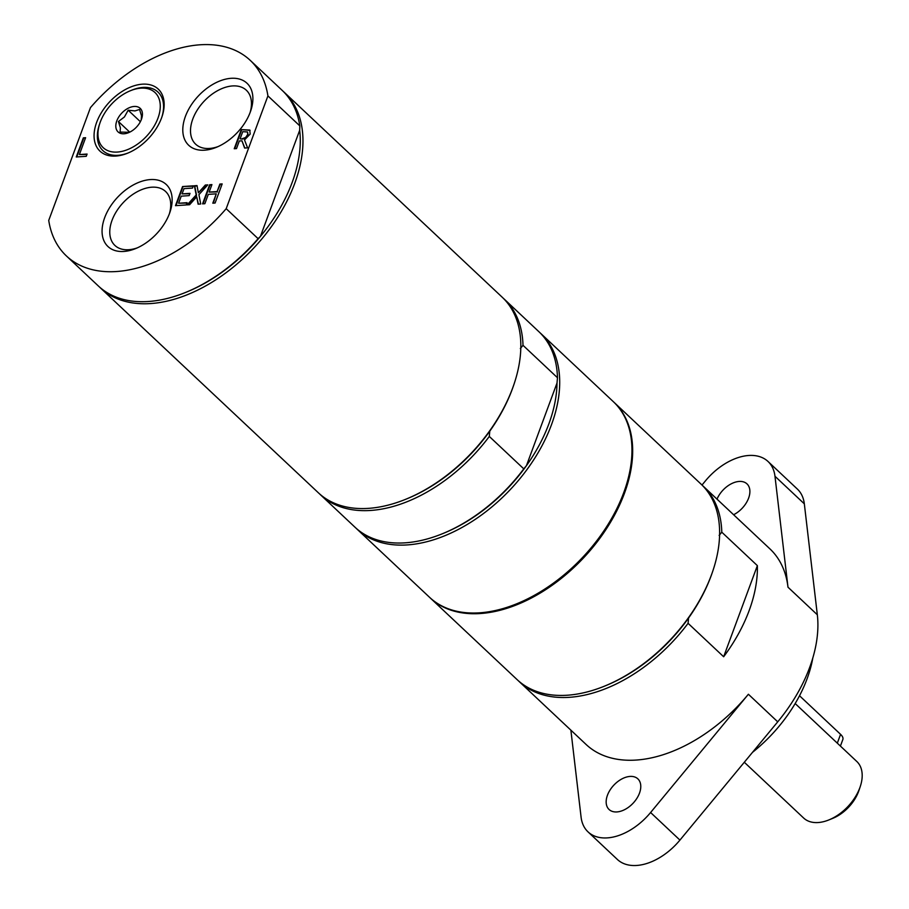 <?xml version="1.0" encoding="UTF-8"?>
<svg xmlns="http://www.w3.org/2000/svg" width="909" height="909" viewBox="0 0 909 909"><rect width="100%" height="100%" fill="white"/><g stroke="black" fill="none" stroke-linecap="round" stroke-linejoin="round"><path stroke-width="1.36" d="M128.328 152.894A40.189 25.236 133.2 0 1 117.897 155.314A40.189 25.236 133.2 0 1 99.354 124.726L99.842 123.272A37.826 23.759 133.2 0 1 130.453 90.707A37.826 23.759 133.2 0 1 159.552 112.739A37.826 23.759 133.2 0 1 117.295 152.064A37.826 23.759 133.2 0 1 99.842 123.272M130.453 90.707L131.873 90.127A40.189 25.236 133.2 0 1 161.791 117.306M141.202 120.022L141.509 115.807L139.554 109.466L134.987 110.909L128.169 110.216L124.431 116.943L118.431 121.522L120.397 127.862L120.079 132.078L129.408 132.305M134.168 106.455A16.169 10.158 133.2 0 1 141.634 118.761A16.169 10.158 133.2 0 1 128.544 132.68A16.169 10.158 133.2 0 1 124.067 133.771A16.169 10.158 133.2 0 1 116.795 120.931A16.169 10.158 133.2 0 1 134.168 106.455M128.169 110.216L140.372 121.692M118.431 121.522L129.737 132.146M356.158 528.288A134.214 84.276 -46.8 0 0 357.248 529.345L429.502 597.258A134.214 84.276 -46.8 0 0 532.447 596.361A134.214 84.276 -46.8 0 0 623.71 492.712A134.214 84.276 -46.8 0 0 613.348 401.687L541.094 333.762A134.214 84.276 -46.8 0 0 539.98 332.751M319.479 493.814A134.214 84.276 -46.8 0 0 320.57 494.86L355.044 527.265A134.214 84.276 -46.8 0 0 442.217 533.822L443.387 533.344A132.271 83.06 -46.8 0 0 526.447 465.647A132.271 83.06 -46.8 0 0 548.877 423.855A132.271 83.06 -46.8 0 0 557.012 383.007L526.447 465.647L523.777 468.851L489.303 436.445L489.769 431.161A132.271 83.06 -46.8 0 0 512.199 389.382A132.271 83.06 -46.8 0 0 513.744 385.007L514.142 383.814A134.214 84.276 -46.8 0 0 502.211 297.22L284.358 92.423A134.214 84.276 -46.8 0 0 283.244 91.411M520.334 348.533L523.005 345.318L557.478 377.735L557.012 383.007M442.217 533.822A134.214 84.276 -46.8 0 0 523.777 468.851M320.57 494.86A134.214 84.276 -46.8 0 0 489.303 436.445M99.422 286.949A134.214 84.276 -46.8 0 0 100.513 288.005L318.366 492.792A134.214 84.276 -46.8 0 0 405.539 499.348L406.709 498.871A132.271 83.06 -46.8 0 0 489.769 431.161M357.248 529.345A134.214 84.276 -46.8 0 0 460.204 528.447A134.214 84.276 -46.8 0 0 551.456 424.787A134.214 84.276 -46.8 0 0 541.094 333.762M557.478 377.735A134.214 84.276 -46.8 0 0 538.889 331.694L504.415 299.288A134.214 84.276 -46.8 0 0 503.302 298.266M523.005 345.318A134.214 84.276 -46.8 0 0 504.415 299.288M405.539 499.348A134.214 84.276 -46.8 0 0 512.574 388.245A134.214 84.276 -46.8 0 0 514.142 383.814M828.86 819.929L832.758 818.35A32.338 20.305 -46.8 0 0 858.925 790.512L860.266 786.524A38.803 24.373 133.2 0 1 828.86 819.929A38.803 24.373 133.2 0 1 818.111 822.543A38.803 24.373 133.2 0 1 803.658 818.043L744.312 762.253M795.17 703.543L856.812 761.492A38.803 24.373 133.2 0 1 860.266 786.524M702.089 485.133A134.214 84.276 133.2 0 1 703.202 486.156A134.214 84.276 133.2 0 1 721.791 532.185L719.121 535.401M430.23 597.952L517.153 679.659A134.214 84.276 -46.8 0 0 604.326 686.215A134.214 84.276 -46.8 0 0 712.929 570.682A134.214 84.276 -46.8 0 0 700.998 484.077L614.075 402.369A134.214 84.276 133.2 0 1 583.555 557.887A134.214 84.276 133.2 0 1 430.23 597.952A134.214 84.276 133.2 0 1 429.866 597.599M712.929 570.682L712.52 571.875A132.271 83.06 133.2 0 1 688.556 618.029A132.271 83.06 133.2 0 1 605.496 685.738L604.326 686.215M688.556 618.029L688.079 623.313A134.214 84.276 133.2 0 1 519.357 681.727A134.214 84.276 133.2 0 1 518.266 680.671M721.791 532.185L757.367 565.625L723.655 656.752L688.079 623.313M799.522 695.749L840.575 734.347A12.931 5.624 20.3 0 1 842.848 739.494L840.416 746.073M752.493 752.357A116.42 73.106 -46.8 0 0 812.782 658.139M519.357 681.727L586.1 744.471A134.214 84.276 -46.8 0 0 748.391 694.249L650.594 812.521A51.745 32.497 133.2 0 1 588.032 831.883A51.745 32.497 133.2 0 1 581.078 817.111L570.875 730.154M588.032 831.883L617.37 859.459A51.745 32.497 133.2 0 0 679.932 840.098L777.729 721.837A134.214 84.276 -46.8 0 0 817.327 614.779L804.329 503.836A51.745 32.497 -46.8 0 0 797.363 489.076L768.025 461.488A51.745 32.497 133.2 0 1 774.979 476.259L787.989 587.203A134.214 84.276 -46.8 0 0 769.946 548.9L703.202 486.156M723.655 656.752A134.214 84.276 -46.8 0 0 757.367 565.625M607.451 795.239A21.021 13.203 133.2 0 1 621.745 779.002A21.021 13.203 133.2 0 1 637.868 778.865A21.021 13.203 133.2 0 1 639.493 793.125A21.021 13.203 133.2 0 1 625.199 809.351A21.021 13.203 133.2 0 1 609.075 809.499A21.021 13.203 133.2 0 1 607.451 795.239M701.998 485.042L705.464 480.85A51.745 32.497 133.2 0 1 768.025 461.488M717.008 499.132A21.021 13.203 133.2 0 1 731.404 483.736A21.021 13.203 133.2 0 1 746.982 483.872A21.021 13.203 133.2 0 1 748.607 498.132A21.021 13.203 133.2 0 1 733.608 514.733M267.916 95.9L299.822 125.885A134.214 84.276 -46.8 0 0 282.154 90.355L250.248 60.369A134.214 84.276 -46.8 0 0 90.457 107.626L48.734 220.41A134.214 84.276 -46.8 0 0 66.402 255.94A134.214 84.276 -46.8 0 0 226.193 208.684L267.916 95.9A134.214 84.276 -46.8 0 0 250.248 60.369M299.822 125.885L299.675 130.294L260.451 236.34A132.271 83.06 -46.8 0 0 299.675 130.294M66.402 255.94L98.308 285.937A134.214 84.276 -46.8 0 0 185.481 292.482L186.652 292.016A132.271 83.06 -46.8 0 0 260.451 236.34L258.099 238.669L226.193 208.684M100.513 288.005A134.214 84.276 -46.8 0 0 150.508 303.572A134.214 84.276 -46.8 0 0 278.018 216.853A134.214 84.276 -46.8 0 0 284.358 92.423M185.481 292.482A134.214 84.276 -46.8 0 0 258.099 238.669M242.124 138.725L245.612 137.52L247.702 134.452L247.555 131.987L242.771 131.669L240.112 138.85L242.498 139.066L245.975 137.873L248.066 134.793L247.555 131.987M216.262 193.833L208.32 194.356L204.855 203.718L202.571 203.866L209.638 184.754L211.933 184.595L209.161 192.094L217.103 191.572L219.876 184.072L222.171 183.925L215.092 203.037L212.797 203.196L216.262 193.833L213.308 203.162M203.071 203.832L210.002 185.095L211.797 184.982M219.876 184.072L222.023 184.3M217.103 191.572L220.239 184.413M209.161 192.094L217.467 191.913M182.561 186.538L193.356 185.822L192.515 188.083L184.016 188.652L182.073 193.89L190.004 193.367L189.163 195.628L181.243 196.151L178.618 203.241L187.118 202.684L186.277 204.945L175.482 205.661L182.561 186.538L193.208 186.209M175.994 205.627L182.925 186.879M182.073 193.89L189.867 193.742M178.618 203.241L186.981 203.059M196.719 196.821L189.617 204.73L187.14 204.889L196.185 194.946L194.39 185.754L197.014 185.584L198.355 192.799L205.32 185.038L207.797 184.868L198.912 194.651L200.719 203.991L198.094 204.161L196.719 196.821L198.389 204.15M187.868 204.843L196.549 195.299L194.753 186.106L197.083 185.947M205.32 185.038L207.434 185.266M198.355 192.799L205.684 185.379M241.953 140.804L239.328 140.975L236.51 148.587L234.227 148.735L241.294 129.612L249.759 130.044L250.168 134.089L244.51 139.941L247.578 147.849L244.601 148.053L241.953 140.804L244.828 148.031M240.112 138.85L242.498 139.066M241.294 129.612L250.123 130.385M234.727 148.701L241.658 129.964M83.333 137.861L85.616 137.702L79.39 154.564L87.094 154.053L86.253 156.314L76.254 156.973L83.333 137.861L85.48 138.088M76.765 156.939L83.696 138.202M79.39 154.564L86.946 154.428M137.327 247.85A37.008 23.248 133.2 0 1 114.898 245.43A37.008 23.248 133.2 0 1 112.034 220.33A37.008 23.248 133.2 0 1 137.202 191.742A37.008 23.248 133.2 0 1 165.597 191.492A37.008 23.248 133.2 0 1 169.404 213.729M169.54 213.365A42.553 26.713 -46.8 0 0 170.028 211.967A42.553 26.713 -46.8 0 0 145.701 180.232A42.553 26.713 -46.8 0 0 102.433 226.261A42.553 26.713 -46.8 0 0 135.6 248.589A42.553 26.713 -46.8 0 0 169.54 213.365M218.069 146.588A37.008 23.248 133.2 0 1 195.64 144.167A37.008 23.248 133.2 0 1 192.776 119.068A37.008 23.248 133.2 0 1 217.944 90.48A37.008 23.248 133.2 0 1 246.339 90.23A37.008 23.248 133.2 0 1 250.134 112.466M250.27 112.102A42.553 26.713 -46.8 0 0 250.77 110.705A42.553 26.713 -46.8 0 0 226.432 78.969A42.553 26.713 -46.8 0 0 183.163 124.999A42.553 26.713 -46.8 0 0 216.342 147.326A42.553 26.713 -46.8 0 0 250.27 112.102M161.541 117.965A42.553 26.713 -46.8 0 0 162.041 116.568A42.553 26.713 -46.8 0 0 137.702 84.844A42.553 26.713 -46.8 0 0 94.434 130.862A42.553 26.713 -46.8 0 0 127.612 153.189A42.553 26.713 -46.8 0 0 161.541 117.965M837.314 743.164L840.575 734.347M777.729 721.837L748.391 694.249M817.327 614.779L787.989 587.203M679.932 840.098L650.594 812.521M804.329 503.836L774.979 476.259"/></g></svg>
